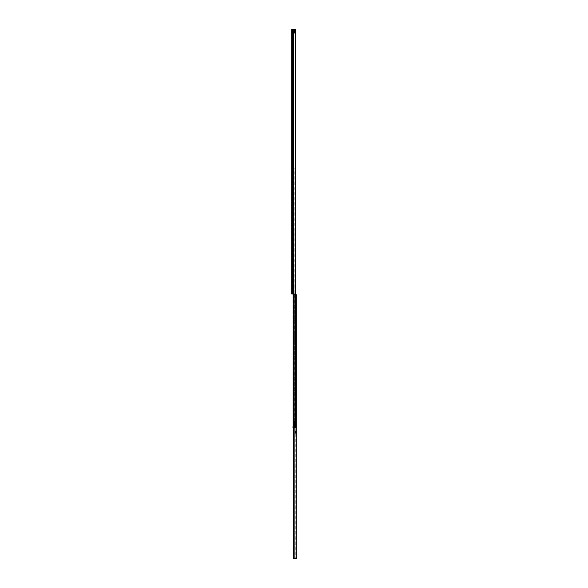 <?xml version="1.0" encoding="UTF-8"?>
<svg xmlns="http://www.w3.org/2000/svg" width="588" height="588" viewBox="0 0 588 588"><rect width="100%" height="100%" fill="white"/><g stroke="black" fill="none" stroke-linecap="round" stroke-linejoin="round"><path stroke-width="0.44" stroke-dasharray="2.94 2.21" d="M292.17 36.926L292.214 35.831L291.736 37.14L291.736 35.831L291.736 36.926M292.214 36.368L292.214 36.956M292.17 43.674L292.214 42.579L291.736 44.732L291.736 42.579L291.736 43.674M292.214 43.115L292.214 43.71M292.17 46.68L292.214 45.585L291.736 46.893L291.736 45.585L291.736 46.68M292.214 46.121L292.214 46.717M292.17 50.472L292.214 49.37L291.736 50.678L291.736 49.37L291.736 50.472M292.214 49.914L292.214 50.502M291.736 47.525L291.736 47.062L292.214 47.503L292.17 47.084L291.736 47.444M292.214 47.194L292.214 46.606M292.214 46.217L291.736 46.231L292.214 45.783M292.214 44.188L292.214 43.6M292.214 43.211L291.736 43.225L292.214 42.777M291.736 44.093L292.17 44.416M291.736 51.31L291.736 50.855L292.214 51.296M292.214 50.987L292.214 50.392M292.214 50.002L291.736 50.024L292.214 49.576M292.17 50.913L291.736 50.693L292.207 50.891L291.736 51.23M292.207 37.772L292.17 37.331L291.736 37.985L291.736 37.154L291.736 37.691M292.214 37.441L292.214 36.853M292.17 36.441L291.736 36.441L292.214 36.081M292.214 91.846L292.214 90.493M291.736 91.897L292.17 91.919M291.736 91.28L291.736 89.949L291.736 91.28M292.214 90.971L292.214 91.566M292.17 91.787L291.736 91.787L292.17 91.816L292.214 91.081M292.17 88.046L292.214 86.943L291.736 89.097L291.736 86.943L291.736 88.046M292.214 87.487L292.214 88.075M292.207 88.884L292.17 88.45L291.736 88.803L292.17 88.781M292.214 88.56L292.214 87.965M291.736 87.575L292.214 87.2M292.17 161.722L292.214 160.627L291.736 162.773L291.736 160.627L291.736 161.722M292.214 161.163L292.214 161.751M292.17 164.728L292.214 163.633L291.736 165.787L291.736 163.633L291.736 164.728M292.214 164.17L292.214 164.758M292.214 165.243L292.214 164.655M292.214 164.265L291.736 164.28L292.214 163.832M291.736 165.147L292.17 165.471M292.207 162.567L292.17 162.126L291.736 162.486L292.17 162.464M292.214 162.237L292.214 161.649M292.214 161.259L291.736 161.274L292.214 160.877M292.17 235.376L292.214 234.281L291.736 235.59L291.736 234.281L291.736 235.376M292.214 234.818L292.214 235.406M292.207 236.222L292.17 235.781L291.736 236.435L291.736 235.604L291.736 236.141M292.214 235.891L292.214 235.303M292.17 234.891L291.736 234.891L292.214 234.531M292.17 286.496L292.214 285.393L291.736 287.547L291.736 285.393L291.736 286.496M292.214 285.937L292.214 286.525M292.17 272.972L292.214 271.876L291.736 273.185L291.736 271.876L291.736 272.972M292.214 272.413L292.214 273.008M292.17 275.985L292.214 274.883L291.736 277.036L291.736 274.883L291.736 275.985M292.214 275.419L292.214 276.015M292.17 291.016L292.214 289.913L291.736 292.067L291.736 289.913L291.736 291.016M292.214 290.457L292.214 291.045M292.207 276.823L292.17 276.382L291.736 276.742L292.17 276.72M292.214 276.492L292.214 275.904M292.214 275.515L291.736 275.529L292.214 275.14M292.207 273.817L292.17 273.376L291.736 274.03L291.736 273.2L291.736 273.736M292.214 273.486L292.214 272.898M292.17 272.487L291.736 272.487L292.214 272.075M292.207 287.334L292.17 286.9L291.736 287.253L292.17 287.231M292.214 287.01L292.214 286.415M291.736 286.025L292.214 285.65M292.207 291.861L292.17 291.42L291.736 291.78M292.214 291.53L292.214 290.942M291.736 290.553L292.214 290.171M292.214 44.093L292.214 44.526M292.133 37.72L291.736 37.75M292.214 50.891L292.214 51.325M292.214 165.147L292.214 165.581M292.133 236.17L291.736 236.2M292.133 273.765L291.736 273.795M292.133 291.81L291.736 291.839M292.214 29.4L292.214 294L295.573 294L292.214 294L292.214 29.4L291.736 29.4L291.736 294L295.573 294L295.573 29.4L295.573 294L295.573 29.4L292.405 29.4L295.272 29.4L294.911 294L295.272 29.4L293.574 29.4L293.89 294L293.89 29.4L293.456 29.4L293.537 294L293.537 29.4L292.324 29.4L292.405 294L292.405 29.4L291.736 29.4L292.214 29.4M292.214 32.832L292.214 30.231L292.214 33.303L292.214 30.231L292.214 32.832L291.736 32.832L291.736 30.231L292.31 30.936L291.736 30.701L291.736 33.303L292.214 32.832M292.214 281.218L292.214 282.637L292.214 281.218L292.89 281.218L292.89 282.637L292.214 282.637L292.721 282.637L292.721 281.218L293.361 281.218L293.361 282.637L292.383 282.637L293.022 282.637L293.022 281.218L292.214 281.218M292.17 90.265L291.736 90.243L292.17 90.265M291.736 30.936L292.214 30.936L291.736 30.936L291.736 32.597L292.214 32.597L291.736 32.597M295.272 29.4L295.272 294M291.736 30.231L292.214 30.231L291.736 30.231M291.736 33.303L292.214 33.303L291.736 33.303M292.31 32.597L294.956 32.597L294.956 30.936L292.31 30.936L294.956 30.936L292.31 30.936L294.956 30.936L294.956 32.597L294.956 30.936L294.956 32.597L292.31 32.597L294.956 32.597L292.31 32.597L292.31 30.936L292.31 32.597M292.17 290.097L291.736 290.097M292.17 291.883L291.736 291.883M292.17 285.577L291.736 285.577M292.17 272.06L291.736 272.06M292.17 273.846L291.736 273.846M292.17 275.066L291.736 275.066M292.17 234.465L291.736 234.465M292.17 236.251L291.736 236.251M292.17 160.811L291.736 160.811M292.133 163.89L291.736 163.861M292.17 163.817L291.736 163.817M292.17 87.127L291.736 87.127M292.17 36.015L291.736 36.015M292.17 37.801L291.736 37.801M292.133 49.635L291.736 49.605M292.17 49.554L291.736 49.554M292.17 51.34L291.736 51.34M292.17 42.762L291.736 42.762M292.133 45.849L291.736 45.813M292.17 45.768L291.736 45.768M292.17 47.555L291.736 47.555M292.074 282.637L291.736 281.218L292.074 282.637M292.802 32.193L292.802 31.245L292.802 32.193L294.816 32.193L294.816 31.245L294.816 32.193M292.802 31.245L294.816 31.245M294.816 30.686L292.802 30.701M294.816 32.972L292.802 32.95L294.816 32.95M292.802 32.685L294.816 32.737L292.802 32.678M292.802 33.002L294.816 33.002L292.802 33.002M292.802 30.539L294.816 30.539M295.374 33.259L294.816 33.259L295.411 33.259L295.374 30.179L294.875 30.179L295.374 30.179L295.374 33.259M295.411 33.259L292.214 33.259L295.411 33.259L295.411 30.179L292.214 30.179L295.411 30.179L295.411 33.259M292.251 33.259L292.802 33.259L292.251 33.259L292.251 30.179L292.743 30.179L292.214 30.179L292.251 33.259M292.214 33.259L292.214 30.179L292.214 33.259M292.802 33.259L292.802 30.179L292.802 33.259M292.802 30.488L294.816 30.488L292.802 30.488M292.802 30.436L294.816 30.444L292.802 30.436M294.816 30.179L294.816 33.259L294.816 30.179M292.743 30.179L292.743 33.259L292.743 30.179M295.411 32.281L295.411 30.591L295.411 32.421L292.214 32.281L292.214 31.164L292.214 32.281L295.411 32.281M295.411 32.855L295.411 32.421L295.411 32.855L292.214 32.855L292.214 32.281L292.214 32.855L295.411 32.855M295.411 31.568L295.411 32.178L295.411 31.568L292.214 31.267L292.214 32.671L292.214 30.774L292.214 32.671L292.214 31.568L295.411 31.568M295.411 32.178L295.411 30.774L295.411 32.671L295.411 32.178L292.214 32.178L295.411 32.178M292.214 30.591L292.214 31.017L292.214 30.591L295.411 30.591L292.214 30.591M292.214 31.017L295.411 31.017L292.214 31.017M292.802 30.841L295.411 30.774L294.816 30.841L294.816 32.597L294.816 30.841L292.214 30.774L292.802 30.841L292.214 30.774L292.802 30.841L292.802 32.597L292.214 32.671L292.802 32.597L292.214 32.671L292.802 32.597L292.802 30.841L295.411 30.774L292.802 30.841M295.411 32.671L292.802 32.597L295.411 32.671M292.802 32.597L294.816 32.597L292.802 32.597M295.837 306.605L295.837 307.193M295.837 311.125L295.837 311.714M295.837 315.646L295.837 316.241M295.837 318.652L295.837 319.247M295.837 321.658L295.837 322.253M295.837 335.917L295.837 336.505M295.837 340.055L295.837 340.65M295.837 463.337L295.837 463.925M295.837 466.343L295.837 466.931M295.837 505.43L295.837 506.025M295.837 500.91L295.837 501.498M295.837 508.436L295.837 509.032M295.837 520.468L295.837 521.056M295.837 523.474L295.837 524.062M296.264 536.903L296.264 535.19L296.264 536.903L295.874 536.932M295.874 536.013L295.837 536.572L296.264 536.013M295.874 535.146L295.874 535.609L295.837 535.058L296.264 535.146M295.874 535.572L295.837 536.094L296.264 535.572M295.874 536.462L296.264 536.476L295.874 536.8M295.837 536.094L295.837 536.476M296.264 539.909L296.264 538.196L296.264 539.909L295.837 539.887L295.837 538.99L295.837 539.578M295.874 538.152L295.874 538.615L295.837 538.064L296.264 538.152M295.874 538.579L295.837 539.1L296.264 538.579M295.874 539.806L296.264 539.49M295.837 539.1L295.837 539.483M295.837 542.871L295.874 542.474L295.911 542.864M296.264 542.915L296.264 542.459L295.837 542.893L295.837 541.996L295.837 542.584M296.264 542.298L296.264 540.975L296.264 542.298M295.874 541.269L296.264 541.269M295.874 541.585L295.837 542.107L296.264 541.585M296.264 541.21L295.837 541.511M296.264 542.834L295.874 542.518M295.837 542.107L295.837 542.496M296.264 547.413L296.264 545.708L296.264 547.413L295.874 547.443M295.874 546.524L295.837 547.083L296.264 546.524M295.874 545.657L295.874 546.12L295.837 545.568L296.264 545.657M295.874 546.083L295.837 546.605L296.264 546.083M295.874 546.972L296.264 546.994L295.874 547.31M295.837 546.605L295.837 546.994M295.837 550.537L295.837 551.125M296.264 555.594L296.264 557.475L296.264 555.594M295.837 555.594L295.837 557.475L295.837 555.594M296.264 417.377L296.264 416.98L296.264 417.377M295.837 417.377L295.837 416.98L295.837 417.377M296.264 434.576L295.837 434.576L296.264 434.576L296.264 432.915L296.264 434.576L296.264 432.915L295.837 432.915L295.837 434.576L295.837 432.915L296.264 432.915M295.837 551.948L295.874 551.5L296.264 551.919L296.264 550.228L296.264 552.147L295.874 551.831M296.264 524.878L296.264 524.415L295.837 524.856M296.264 524.261L296.264 522.93L296.264 524.261M295.837 524.886L295.874 524.437L296.264 524.797M295.837 521.879L295.874 521.431L296.264 521.85L296.264 520.159L296.264 522.078L295.874 521.762M296.264 509.84L296.264 509.384L295.837 509.818L295.874 509.399L296.264 509.759M296.264 509.223L296.264 507.9L296.264 509.223M296.264 502.314L296.264 500.373L296.264 502.314L295.837 502.292M295.837 502.321L295.874 501.873L296.264 502.233L295.874 502.211M296.264 506.834L296.264 505.121L296.264 506.834L295.837 506.812M295.837 506.841L295.874 506.393L296.264 506.753L295.874 506.731M296.264 467.747L296.264 466.438L296.264 467.747M295.837 467.747L295.874 467.306L296.264 467.666M296.264 466.203L296.264 465.806L295.962 466.225M296.264 464.74L296.264 463.432L296.264 464.74M295.837 464.74L295.874 464.3L296.264 464.66M296.264 463.197L296.264 462.8L296.264 463.197M296.264 341.459L296.264 339.746L296.264 341.459L295.837 341.437M295.837 341.466L295.874 341.018L296.264 341.378L295.874 341.356M295.837 337.328L295.874 336.88L296.264 337.291L296.264 335.608L296.264 337.527L295.874 337.211M296.264 323.062L296.264 321.754L296.264 323.062M295.837 323.062L295.874 322.621L296.264 322.981M296.264 321.518L296.264 321.121L296.264 321.79L295.962 321.54M296.264 320.056L296.264 319.6L296.264 320.056M295.837 320.056L295.874 319.615L296.264 319.975M296.264 319.438L296.264 318.747L296.264 319.438M296.264 318.512L296.264 318.115L296.264 318.512M296.264 317.05L296.264 316.587L295.837 317.028L295.874 316.609L296.264 316.969M296.264 316.432L296.264 315.109L296.264 316.432M296.264 312.529L296.264 312.066L295.837 312.507L295.874 312.088L296.264 312.449M296.264 311.912L296.264 310.589L296.264 311.912M296.264 308.009L296.264 307.546L295.837 307.987L295.874 307.568L296.264 307.928M296.264 307.392L296.264 306.061L296.264 307.392M296.264 306.377L295.874 306.377M295.874 307.899L296.264 307.899M296.264 310.898L295.874 310.898M295.874 312.426L296.264 312.426M296.264 315.425L295.874 315.425M295.874 316.947L296.264 316.947M296.264 318.431L295.874 318.431M295.874 319.953L296.264 319.953M295.874 321.438L296.264 321.438M295.874 322.959L296.264 322.959M295.874 335.557L296.264 335.557M295.874 339.702L296.264 339.702M296.264 463.109L295.874 463.109M295.874 464.638L296.264 464.638M295.874 465.99L296.264 465.99M295.874 467.644L296.264 467.644M295.874 505.077L296.264 505.077M295.874 500.682L296.264 500.682M296.264 508.216L295.874 508.216M295.874 509.737L296.264 509.737M295.874 520.108L296.264 520.108M295.874 523.246L296.264 523.246M295.874 524.768L296.264 524.768M295.918 535.359L296.264 535.609L295.874 535.609M295.918 538.365L296.264 538.615L295.874 538.615M295.874 541.158L296.264 541.158M295.911 541.239L296.264 540.975L296.264 543.128L295.837 543.128M295.918 541.372L296.264 541.621L295.874 541.621M295.874 542.945L296.264 542.945M295.918 545.87L296.264 546.12L295.874 546.12M295.874 550.177L296.264 550.177M295.83 294.713L293.618 294.713L296.256 294.713L293.941 294.713L294.956 294.713L294.956 558.6L296.264 558.6L296.264 558.174L296.264 558.6L293.618 558.6L296.264 558.6L295.837 558.174L296.264 558.13A0.47 0.47 0 0 1 296.256 558.174A0.47 0.47 0 0 0 296.264 558.13M293.133 294L293.133 427.322L294.926 427.322L294.926 164.14L294.926 427.322L295.529 427.322L292.92 427.322L295.529 427.322L294.889 427.322L294.889 164.14L295.529 164.14L295.169 427.322L293.133 427.322L293.133 164.14L293.133 427.322L293.559 427.322L293.493 164.14L293.493 427.322L295.169 427.322L293.493 427.322L293.133 164.14L295.529 164.14L293.133 164.14L295.169 164.14L293.493 164.14L293.133 427.322L293.618 427.322L293.618 294.713L293.618 558.6L293.618 294.713L293.941 427.322L293.508 427.322L294.11 427.322L293.912 422.581L293.427 422.581L294.198 422.581L294.11 427.322L294.794 427.322L294.794 426.55L294.794 427.322L294.11 427.322L294.198 422.581L294.198 427.322L294.198 422.581L294.198 427.322L294.198 422.581L294.735 422.581L293.912 422.581L293.912 427.322M293.133 427.322L295.529 427.322L295.529 294.713L294.956 294.713L294.956 427.322M296.264 296.293L296.264 294.831L296.264 296.484L295.837 296.293L295.837 294.72L295.837 558.6L295.837 294.72L295.837 296.484L296.264 296.293M296.264 296.337L295.837 296.337L296.264 296.337M296.264 296.484L295.837 296.484L296.264 296.484L296.264 294.72L295.837 294.831L296.264 294.831M295.837 306.061L296.264 306.061L296.264 308.215L295.837 308.215M295.837 310.589L296.264 310.589L296.264 312.735L295.837 312.735M295.837 315.109L296.264 315.109L296.264 317.263L295.837 317.263M295.837 318.115L296.264 318.115L296.264 320.269L295.837 320.269M295.837 321.121L296.264 321.121L296.264 323.275L295.837 323.275M295.837 335.373L296.264 335.373L296.264 337.527L295.837 337.527M295.837 339.519L296.264 339.519L296.264 341.672L295.837 341.672M296.264 416.164L295.764 416.164L296.264 416.451M295.69 416.98L296.264 416.98L296.264 417.767L295.69 417.767L295.69 416.98L295.69 417.767M296.264 418.237L295.837 418.237L295.837 431.732L295.837 418.237L296.264 418.237L296.264 431.967L295.837 431.967L296.264 431.967M295.837 462.8L296.264 462.8L296.264 464.946L295.837 464.946M295.837 465.806L296.264 465.806L296.264 467.96L295.837 467.96M295.837 500.373L296.264 500.373L296.264 502.52L295.837 502.52M295.837 504.894L296.264 504.894L296.264 507.047L295.837 507.047M295.837 507.9L296.264 507.9L296.264 510.053L295.837 510.053M295.837 519.924L296.264 519.924L296.264 522.078L295.837 522.078M295.837 522.93L296.264 522.93L296.264 525.084L295.837 525.084M295.837 535.161L296.264 534.962L296.264 537.116L295.837 537.116M295.837 538.167L296.264 537.969L296.264 540.122L295.837 540.122M295.837 545.671L296.264 545.473L296.264 547.626L295.837 547.626M295.837 549.993L296.264 549.993L296.264 552.147L295.837 552.147M295.837 553.712L296.264 553.712L296.264 557.475L295.837 557.475M296.264 426.462L296.264 431.732L296.264 426.153L295.837 426.462L296.264 426.462M296.264 425.594L296.264 426.153L296.264 425.286L295.837 425.594L296.264 425.594M296.264 422.265L296.264 425.286L296.264 422.147L295.837 422.265L296.264 422.265M296.264 421.905L296.264 418.715L296.264 421.905L295.837 421.905L296.264 421.905M293.941 558.6L294.956 558.6M295.837 307.678L295.837 307.083M295.837 312.199L295.837 311.611M295.837 316.719L295.837 316.131M295.837 319.725L295.837 319.137M295.837 322.731L295.837 322.143M295.837 336.99L295.837 336.395M295.837 341.128L295.837 340.54M295.837 464.41L295.837 463.822M295.837 467.416L295.837 466.828M295.837 506.503L295.837 505.915M295.837 501.983L295.837 501.395M295.837 509.509L295.837 508.921M295.837 521.541L295.837 520.946M295.837 524.547L295.837 523.952M295.837 546.495L295.837 546.105M295.837 541.996L295.837 541.607M295.837 538.99L295.837 538.601M295.837 535.984L295.837 535.595M295.837 551.61L295.837 551.015M295.786 558.6A0.47 0.47 0 0 0 296.256 558.174A0.47 0.47 0 0 1 295.786 558.6L293.772 558.6L293.772 558.174L295.786 558.174L293.772 558.174L293.772 558.6L295.786 558.6M293.618 558.174L293.618 558.6M295.837 422.147L296.264 422.147L295.837 422.147M295.837 296.249L296.264 296.249L295.837 296.249M295.69 416.311L295.69 418.2L295.69 416.311M295.654 418.59A10.018 10.018 0 0 0 294.838 422.405A10.018 10.018 0 0 1 295.654 418.59A0.47 0.47 0 0 0 295.69 418.406A0.47 0.47 0 0 1 295.654 418.59M295.455 422.713L295.455 424.536L295.455 422.713L294.838 422.405L295.455 422.713M295.69 415.731L295.837 418.406L295.69 415.731M295.786 418.649A0.617 0.617 0 0 0 295.837 418.406A0.617 0.617 0 0 1 295.786 418.649A9.871 9.871 0 0 0 294.985 422.405A9.871 9.871 0 0 1 295.786 418.649M294.985 422.405L295.595 422.713L294.985 422.405M295.595 424.536L295.595 422.713L295.595 424.536M295.433 424.587L294.911 425.109L295.433 424.587M295.536 424.69L295.007 425.212L295.536 424.69M294.838 425.278L294.838 425.278A42.887 42.887 0 0 0 295.683 433.665A42.887 42.887 0 0 1 294.838 425.278M295.823 433.635A42.748 42.748 0 0 1 294.985 425.278A42.748 42.748 0 0 0 295.823 433.635A0.617 0.617 0 0 1 295.837 433.753A0.617 0.617 0 0 0 295.823 433.635M296.212 416.958L296.212 417.789L296.154 416.899L296.154 417.847L295.69 417.847L295.69 416.899L296.212 416.958L296.212 417.789M295.69 416.899L295.69 417.847M296.212 417.7L296.212 417.046M295.977 417.105L296.154 417.642L295.977 417.105M294.154 420.214L294.154 420.81L294.154 420.214M293.802 420.214L293.802 420.81L293.802 420.214M293.508 424.646L294.647 424.617L295.308 423.911L293.302 423.551L294.059 423.529L294.154 422.485L294.059 423.529L293.302 423.551L293.765 423.154L293.302 423.551L295.338 423.529L293.383 423.529L293.302 424.617L293.302 423.551L293.302 424.617L294.647 424.617L295.103 423.529L295.338 424.102L294.507 424.712L294.507 423.529L293.802 423.529L293.802 422.699L293.802 425.308L294.154 422.581L294.037 423.529L294.154 422.581L294.154 423.529L294.154 422.581L294.154 423.529L293.427 423.529L293.28 422.581L293.427 423.529L295.308 423.551L294.507 424.712L294.507 423.529L295.338 423.529L295.338 422.581L295.338 423.529L293.412 423.551L293.412 424.617L294.522 424.617L295.308 423.911L294.647 424.617L293.508 424.646M294.125 424.999L293.471 424.646L294.125 424.999M294.154 425.117L293.677 424.999L293.802 426.734L293.133 426.565L293.802 426.572L294.154 425.117M294.154 425.469L294.154 426.734L294.154 425.469M294.154 168.278L293.309 168.278L294.154 168.278L294.154 422.485L294.154 168.33A0.47 0.47 0 0 0 294.154 168.278L294.154 168.33A0.47 0.47 0 0 0 294.154 168.278L294.154 168.278A0.47 0.47 0 0 0 294.015 167.999A0.47 0.47 0 0 1 294.154 168.278L293.103 168.278L294.154 168.278M293.757 426.565L292.92 426.741L293.757 426.565M293.765 426.565L294.147 426.565L293.765 425.014L293.765 426.565M294.154 239.426L294.154 231.187L293.802 240.632L293.802 231.187L294.154 239.426M294.154 231.187L293.802 229.981L294.154 231.187M294.154 293.882L294.154 285.643L293.802 295.088L293.802 285.643L294.154 293.882M294.154 285.643L293.802 284.438L294.154 285.643M294.154 319.453L294.154 311.214L293.802 320.658L293.802 311.214L294.154 319.453M294.154 311.214L293.802 310.008L294.154 311.214M294.154 342.414L294.154 334.175L293.802 343.627L293.802 334.175L294.154 342.414M294.154 334.175L293.802 332.97L294.154 334.175M293.802 168.33L293.802 423.059L293.802 168.33M293.309 168.278L293.28 426.741L293.309 168.278M292.92 426.741L292.92 168.043L293.28 427.042L293.397 164.14L292.92 164.14L293.28 427.322L294.015 427.322L293.28 427.322L293.28 422.581L294.015 422.581L293.28 422.581L293.044 423.411L292.92 427.322L293.28 164.14L293.28 427.322L294.154 427.079L294.154 424.676L293.427 424.676L294.154 424.676L294.154 427.079L293.632 427.55L294.507 427.322L293.632 427.55L294.507 427.483L294.507 428.16L294.507 427.322L294.507 428.16L294.507 427.483L293.632 427.483L293.632 428.16L293.632 427.483L294.507 427.564L293.632 427.322L294.507 427.322L293.559 427.322L293.471 422.581L293.559 427.322L294.507 427.322L293.632 427.322L294.507 427.322L294.507 423.529L294.507 427.322L293.632 427.322L293.632 428.16L294.507 428.16L293.632 428.16L293.618 164.14L292.92 168.278L292.92 294L292.92 164.14L293.993 164.14L293.618 164.14L293.618 427.322M295.529 164.14L295.529 427.322L295.529 164.14M293.28 423.639L292.92 421.089L293.28 423.639M292.92 168.043L292.92 164.14L292.92 168.043M292.92 421.089L292.92 423.639L292.92 421.089M293.765 423.154L293.765 168.278L293.765 423.154M293.691 167.676L293.765 168.249L293.691 167.676M293.677 423.176L294.14 423.176L293.677 423.176M293.64 423.176L294.125 423.176L293.64 423.176M293.471 423.529L293.912 423.529L293.919 424.676L294.507 424.676L293.75 424.676L294.507 424.676L293.802 424.676L293.912 421.412L294.786 421.398L294.213 421.398L294.213 422.581L295.103 422.581L294.213 422.581L293.919 421.398L293.912 423.529L293.471 423.529M293.471 424.646L293.912 424.646L293.471 424.646M293.677 424.999L294.14 424.999L293.677 424.999M293.971 423.529L293.971 168.278L293.971 423.529M293.971 424.646L293.971 426.565L293.971 424.646M293.508 424.617L293.53 423.551L293.53 424.617M294.441 426.05L294.198 422.581L294.441 426.05M294.507 426.491L294.154 427.079L294.507 426.491M293.471 421.802L293.044 421.398L293.471 421.802M292.92 423.294L292.92 422.699L292.92 423.294M293.044 421.398L292.92 422.699L293.044 421.398M294.294 427.322L294.72 427.322L294.198 427.322L294.294 422.581L294.294 427.322M294.015 427.322L293.993 164.14L293.993 427.322M294.72 427.322L294.794 422.581L294.72 427.322M294.713 422.581L294.529 421.699L294.529 422.581L293.765 422.581L293.765 421.699L293.765 422.581L294.713 422.581L294.713 421.398L293.919 421.398L294.713 421.398L294.713 422.581M293.75 424.676L293.75 423.529L293.75 424.676M294.757 422.581L294.213 422.581L294.757 422.581L294.757 421.398L294.786 422.581M294.154 425.425L294.037 424.676L294.154 425.425M293.383 424.676L293.383 423.529L293.383 424.676M293.508 422.581L293.508 427.322L293.508 422.581M293.713 422.581L293.713 423.529L293.713 422.581M295.103 422.581L295.103 423.529L295.103 422.581M293.28 423.411L293.28 422.581L293.28 423.411M293.28 421.993L293.28 422.581L293.28 421.993M294.794 422.581L294.794 427.322L294.794 422.581M293.765 421.699L294.529 421.699L293.765 421.699M291.736 46.636L292.17 46.636M291.736 45.871L292.17 45.871M291.736 46.195L292.17 46.195M291.736 44.548L292.17 44.548M291.736 43.63L292.17 43.63M291.736 42.865L292.17 42.865M291.736 43.189L292.17 43.189M291.736 50.428L292.17 50.428M291.736 49.664L292.17 49.664M291.736 49.98L292.17 49.98M291.736 36.882L292.17 36.882M291.736 36.118L292.17 36.118L291.736 36.14M291.736 91.008L292.17 91.008M291.736 90.559L292.17 90.559M291.736 88.913L292.17 88.913M291.736 88.002L292.17 88.002M291.736 87.237L292.17 87.237L291.736 87.259M291.736 87.553L292.17 87.553M291.736 165.603L292.17 165.603M291.736 164.684L292.17 164.684M291.736 163.92L292.17 163.92M291.736 164.243L292.17 164.243M291.736 162.589L292.17 162.589M291.736 161.678L292.17 161.678M291.736 160.914L292.17 160.914L291.736 160.936M291.736 161.237L292.17 161.237M291.736 235.332L292.17 235.332M291.736 234.568L292.17 234.568L291.736 234.59M291.736 276.852L292.17 276.852M291.736 275.934L292.17 275.934M291.736 275.177L292.17 275.177L291.736 275.199M291.736 275.493L292.17 275.493M291.736 272.928L292.17 272.928M291.736 272.171L292.17 272.171M291.736 287.363L292.17 287.363M291.736 286.452L292.17 286.452M291.736 285.687L292.17 285.687L291.736 285.709M291.736 286.003L292.17 286.003M291.736 290.972L292.17 290.972M291.736 290.207L292.17 290.207L291.736 290.229M291.736 290.523L292.17 290.523M293.574 29.4L293.574 294M293.456 29.4L293.456 294M292.324 29.4L292.324 294M291.736 30.466L292.214 30.466L291.736 30.466M291.736 33.068L292.214 33.068L291.736 33.068M291.736 291.457L292.17 291.457M291.736 291.758L292.17 291.758M291.736 286.937L292.17 286.937M291.736 272.193L292.17 272.193M291.736 273.42L292.17 273.42M291.736 273.714L292.17 273.714M291.736 276.426L292.17 276.426M291.736 235.825L292.17 235.825M291.736 236.119L292.17 236.119M291.736 162.163L292.17 162.163M291.736 163.942L292.17 163.942M291.736 165.177L292.17 165.177M291.736 88.487L292.17 88.487M291.736 91.052L292.17 91.052M291.736 90.133L292.17 90.133M291.736 91.493L292.17 91.493M291.736 37.375L292.17 37.375M291.736 37.669L292.17 37.669M291.736 49.686L292.17 49.686M291.736 51.207L292.17 51.207M291.736 42.895L292.17 42.895M291.736 44.122L292.17 44.122M291.736 45.901L292.17 45.901M291.736 47.422L292.17 47.422M292.383 281.218L292.383 282.637L292.383 281.218M294.816 30.473L292.802 30.473L294.816 30.473M294.875 30.179L294.875 33.259L294.875 30.179M292.214 32.421L295.411 32.421L292.214 32.421M292.214 31.164L295.411 31.164L292.214 31.164M295.411 31.267L292.214 31.267L295.411 31.267M294.816 32.796L292.802 32.796L294.816 32.796M295.411 31.87L292.214 31.87L295.411 31.87M292.802 30.642L294.816 30.642L292.802 30.642M294.816 32.752L292.802 32.752M295.874 535.249L296.264 535.249L295.874 535.278M295.874 539.938L296.264 539.938M295.874 539.02L296.264 539.02M295.874 538.263L296.264 538.263L295.874 538.285M295.874 542.026L296.264 542.026M295.874 545.767L296.264 545.767L295.874 545.789M295.874 551.963L296.264 551.963M295.874 551.052L296.264 551.052M295.874 550.603L296.264 550.603M295.874 524.9L296.264 524.9M295.874 523.989L296.264 523.989M295.874 523.224L296.264 523.224M295.874 523.54L296.264 523.54M295.874 521.894L296.264 521.894M295.874 520.983L296.264 520.983M295.874 520.534L296.264 520.534M295.874 509.87L296.264 509.87M295.874 508.951L296.264 508.951M295.874 508.194L296.264 508.194M295.874 508.51L296.264 508.51M295.874 502.343L296.264 502.343M295.874 501.424L296.264 501.424M295.874 500.66L296.264 500.66M295.874 500.983L296.264 500.983M295.874 506.863L296.264 506.863M295.874 505.945L296.264 505.945M295.874 505.504L296.264 505.504M295.874 467.776L296.264 467.776M295.874 466.857L296.264 466.857M295.874 464.77L296.264 464.77M295.874 463.851L296.264 463.851M295.874 463.087L296.264 463.087M295.874 341.488L296.264 341.488M295.874 340.57L296.264 340.57M295.874 340.129L296.264 340.129M295.874 337.343L296.264 337.343M295.874 336.424L296.264 336.424M295.874 335.983L296.264 335.983M295.874 323.091L296.264 323.091M295.874 322.173L296.264 322.173M295.874 321.416L296.264 321.416M295.874 320.085L296.264 320.085M295.874 319.166L296.264 319.166M295.874 318.409L296.264 318.409M295.874 317.079L296.264 317.079M295.874 316.16L296.264 316.16M295.874 315.396L296.264 315.396M295.874 315.719L296.264 315.719M295.874 312.551L296.264 312.551M295.874 311.64L296.264 311.64M295.874 310.876L296.264 310.876M295.874 311.199L296.264 311.199M295.874 308.031L296.264 308.031M295.874 307.12L296.264 307.12M295.874 306.355L296.264 306.355M295.874 306.671L296.264 306.671M295.874 307.164L296.264 307.164M295.874 306.245L296.264 306.245M295.874 311.684L296.264 311.684M295.874 310.773L296.264 310.773M295.874 316.204L296.264 316.204M295.874 315.293L296.264 315.293M295.874 319.211L296.264 319.211M295.874 318.299L296.264 318.299M295.874 322.224L296.264 322.224M295.874 321.305L296.264 321.305M295.874 322.665L296.264 322.665M295.874 336.476L296.264 336.476M295.874 336.917L296.264 336.917M295.874 340.614L296.264 340.614M295.874 341.062L296.264 341.062M295.874 463.895L296.264 463.895M295.874 462.984L296.264 462.984M295.874 464.336L296.264 464.336M295.874 466.901L296.264 466.901M295.874 467.35L296.264 467.35M295.874 505.989L296.264 505.989M295.874 506.437L296.264 506.437M295.874 501.468L296.264 501.468M295.874 500.557L296.264 500.557M295.874 501.917L296.264 501.917M295.874 509.002L296.264 509.002M295.874 508.083L296.264 508.083M295.874 521.027L296.264 521.027M295.874 521.468L296.264 521.468M295.874 524.033L296.264 524.033M295.874 523.114L296.264 523.114M295.874 551.096L296.264 551.096M295.874 551.537L296.264 551.537M295.242 294.713L295.242 558.6L295.242 294.713M296.264 558.526L295.837 558.526L296.264 558.526M295.837 431.732L296.264 431.732L295.837 431.732M295.837 426.153L296.264 426.153L295.837 426.153M295.837 425.286L296.264 425.286L295.837 425.286M295.837 418.715L296.264 418.715L295.837 418.715M295.874 546.575L296.264 546.575M295.874 547.016L296.264 547.016M295.874 542.077L296.264 542.077M295.874 541.291L296.264 541.291M295.874 542.812L296.264 542.812M295.874 539.064L296.264 539.064M295.874 539.512L296.264 539.512M295.874 536.058L296.264 536.058M295.874 536.506L296.264 536.506M293.103 168.278L293.103 426.565L293.103 168.278M293.765 427.322L293.765 294M294.889 294L294.889 427.322M293.397 164.14L293.427 427.322L293.397 164.14M293.471 423.294L294.059 423.294L293.471 423.294M293.471 424.881L294.059 424.881L293.471 424.881M293.802 426.734L294.507 426.726L293.802 426.734M294.507 428.079L293.632 428.079L294.507 428.079M294.507 427.52L293.632 427.52L294.507 427.52M293.463 422.581L293.463 427.322L293.463 422.581M294.426 424.676L294.426 427.322L294.426 424.676M293.824 421.574L294.559 421.574L293.824 421.574M291.736 47.738L292.214 47.738M291.736 44.732L292.214 44.732M291.736 51.523L292.214 51.523M291.736 37.985L292.214 37.985M291.736 92.103L292.214 92.103M291.736 89.097L292.214 89.097M291.736 165.787L292.214 165.787M291.736 162.773L292.214 162.773M291.736 236.435L292.214 236.435M291.736 277.036L292.214 277.036M291.736 274.03L292.214 274.03M291.736 287.547L292.214 287.547M291.736 292.067L292.214 292.067M291.736 291.398L292.126 291.398M291.736 290.149L292.214 290.149M291.736 289.913L292.214 289.913M291.736 286.878L292.126 286.878M291.736 285.628L292.214 285.628M291.736 285.393L292.214 285.393M291.736 287.319L292.214 287.319M291.736 273.361L292.126 273.361M291.736 272.104L292.214 272.104M291.736 271.876L292.214 271.876M291.736 276.367L292.126 276.367M291.736 275.118L292.214 275.118M291.736 274.883L292.214 274.883M291.736 275.551L292.126 275.551M291.736 276.801L292.214 276.801M291.736 235.759L292.118 235.759M291.736 234.509L292.214 234.509M291.736 234.281L292.214 234.281M291.736 162.104L292.118 162.104M291.736 160.855L292.214 160.855M291.736 160.627L292.214 160.627M291.736 161.296L292.118 161.296M291.736 162.545L292.214 162.545M291.736 163.633L292.214 163.633M291.736 164.302L292.118 164.302M291.736 165.551L292.214 165.551M291.736 88.428L292.118 88.428M291.736 87.178L292.214 87.178M291.736 86.943L292.214 86.943M291.736 88.869L292.214 88.869M291.736 91.434L292.118 91.434M291.736 90.184L292.214 90.184M291.736 89.949L292.214 89.949M291.736 90.626L292.118 90.626M291.736 91.875L292.214 91.875M291.736 37.309L292.118 37.309M291.736 36.059L292.214 36.059M291.736 35.831L292.214 35.831M291.736 49.37L292.214 49.37M291.736 50.039L292.118 50.039M291.736 42.806L292.214 42.806M291.736 42.579L292.214 42.579M291.736 43.247L292.118 43.247M291.736 44.497L292.214 44.497M291.736 45.585L292.214 45.585M291.736 46.254L292.118 46.254M292.89 281.218L292.89 282.637M293.361 281.218L293.361 282.637M292.802 32.906L294.816 32.906M295.69 416.569L295.69 418.2M295.837 501.887L296.264 501.887M295.837 506.415L296.264 506.415M295.837 341.04L296.264 341.04M295.837 321.357L296.264 321.357M295.837 335.608L296.264 335.608M295.837 336.005L296.264 336.005M295.837 337.291L296.264 337.291M295.837 339.746L296.264 339.746M295.837 466.034L296.264 466.034M295.837 505.121L296.264 505.121M295.837 520.159L296.264 520.159M295.837 521.85L296.264 521.85M295.837 550.228L296.264 550.228M295.837 550.625L296.264 550.625M295.837 551.919L296.264 551.919M295.837 545.708L296.264 545.708M295.837 547.391L296.264 547.391M295.837 538.196L296.264 538.196M295.837 535.19L296.264 535.19M295.837 536.881L296.264 536.881"/><path stroke-width="0.88" d="M291.736 281.218L291.736 282.637L291.736 281.218M291.736 32.597L291.736 30.936M295.272 29.4L291.736 29.4L291.736 294L295.573 294L295.573 29.4L295.272 294M295.83 294.713L296.256 294.713L295.529 294.713L295.529 294L295.529 427.322L292.92 427.042M296.264 294.831L296.264 558.6L293.375 558.6L293.618 558.174M296.264 558.13L296.264 557.475M296.264 296.484L296.264 306.061M296.264 308.215L296.264 310.589M296.264 312.735L296.264 315.109M296.264 317.263L296.264 318.115M296.264 320.269L296.264 321.121M296.264 323.275L296.264 335.373M296.264 337.527L296.264 339.519M296.264 341.672L296.264 416.164M296.264 416.451L296.264 416.98M296.264 417.767L296.264 418.237M296.264 431.967L296.264 432.915M296.264 434.576L296.264 462.8M296.264 464.946L296.264 465.806M296.264 467.96L296.264 500.373M296.264 502.52L296.264 504.894M296.264 507.047L296.264 507.9M296.264 510.053L296.264 519.924M296.264 522.078L296.264 522.93M296.264 525.084L296.264 534.962M296.264 537.116L296.264 537.969M296.264 540.122L296.264 540.975M296.264 543.128L296.264 545.473M296.264 547.626L296.264 549.993M296.264 552.147L296.264 553.712M293.618 427.322L293.618 558.6M293.941 427.322L293.941 558.6M293.133 294L293.133 427.322M292.92 427.322L292.92 426.741M293.574 29.4L293.574 294M293.456 29.4L293.456 294M292.324 29.4L292.324 294M294.956 427.322L294.956 558.6M293.765 294L293.765 427.322M294.889 294L294.889 427.322"/></g></svg>
